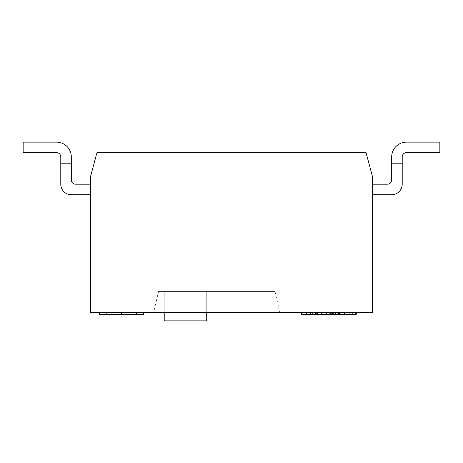 <?xml version="1.0" encoding="UTF-8"?>
<svg xmlns="http://www.w3.org/2000/svg" width="463" height="463" viewBox="0 0 463 463"><rect width="100%" height="100%" fill="white"/><g stroke="black" fill="none" stroke-linecap="round" stroke-linejoin="round"><path stroke-width="0.35" stroke-dasharray="2.31 1.74" d="M90.638 312.444L372.362 312.444L372.362 176.2L366.054 152.657L96.946 152.657L90.638 176.2L90.638 312.444M143.75 312.444L99.447 312.444L143.75 312.444M143.2 312.444L100.002 312.444L143.2 312.444L115.246 312.444L143.2 312.444L143.2 314.545L143.2 312.444L143.2 314.545L115.246 314.545L115.246 312.444M339.871 312.444L301.546 312.444L356.238 312.444L339.871 312.444L339.871 314.545L301.546 314.545L301.546 312.444L356.238 312.444L301.546 312.444L356.238 312.444L301.546 312.444L355.543 312.444L301.546 312.444L355.543 312.444L301.546 312.444L301.546 314.545L355.543 314.545L355.543 312.444L355.543 314.545L317.103 314.545L317.103 312.444M153.71 312.444L279.855 312.444L153.71 312.444L279.855 312.444L153.71 312.444L279.855 312.444L153.71 312.444L279.855 312.444L153.71 312.444L279.855 312.444L153.71 312.444L279.855 312.444L153.71 312.444L279.855 312.444L153.71 312.444L279.855 312.444L153.71 312.444L158.566 291.418L275.005 291.418L158.566 291.418L275.005 291.418L158.566 291.418L275.005 291.418L158.566 291.418L275.005 291.418L158.566 291.418L275.005 291.418L158.566 291.418L275.005 291.418L158.566 291.418L275.005 291.418L158.566 291.418L275.005 291.418L158.566 291.418L153.71 312.444M164.22 312.444L164.22 291.418L206.272 291.418L164.22 291.418L206.272 291.418L164.22 291.418L206.272 291.418L164.22 291.418L206.272 291.418L164.22 291.418L206.272 291.418L164.22 291.418L206.272 291.418L164.22 291.418L206.272 291.418L164.22 291.418L206.272 291.418L164.22 291.418L164.22 320.853L206.272 320.853L206.272 291.418L206.272 320.853L164.22 320.853L164.22 291.418L164.22 320.853L206.272 320.853L206.272 291.418L206.272 320.853L164.22 320.853L164.22 291.418L164.22 320.853L206.272 320.853L206.272 291.418L206.272 320.853L164.22 320.853L164.22 291.418L164.22 320.853L206.272 320.853L206.272 291.418L206.272 320.853L164.22 320.853L164.22 291.418L164.22 320.853L206.272 320.853L206.272 291.418L206.272 320.853L164.22 320.853L164.22 291.418L164.22 320.853L206.272 320.853L206.272 291.418L206.272 320.853L164.22 320.853L164.22 291.418L164.22 320.853L206.272 320.853L206.272 291.418L206.272 320.853L164.22 320.853L164.22 291.418L164.22 320.853L206.272 320.853L206.272 291.418L206.272 312.444M60.786 156.864L60.786 184.193L60.786 163.173L71.296 163.173L71.296 179.991A4.208 4.208 0 0 0 75.498 184.193L90.638 184.193L90.638 194.709L71.296 194.709A10.51 10.51 0 0 1 60.786 184.193L60.786 163.173L71.296 163.173L71.296 156.864A14.718 14.718 0 0 0 56.579 142.147L23.15 142.147L23.15 152.657L56.579 152.657A4.208 4.208 0 0 1 60.786 156.864A4.208 4.208 0 0 0 56.579 152.657L23.15 152.657L56.579 152.657A4.208 4.208 0 0 1 60.786 156.864A4.208 4.208 0 0 0 56.579 152.657L23.15 152.657L23.15 142.147L23.15 152.657L56.579 152.657L23.15 152.657L23.15 142.147L23.15 152.657L56.579 152.657A4.208 4.208 0 0 1 60.786 156.864A4.208 4.208 0 0 0 56.579 152.657L23.15 152.657L23.15 142.147L23.15 152.657L56.579 152.657L23.15 152.657L23.15 142.147L23.15 152.657L56.579 152.657A4.208 4.208 0 0 1 60.786 156.864A4.208 4.208 0 0 0 56.579 152.657L23.15 152.657L23.15 142.147L23.15 152.657L56.579 152.657L23.15 152.657L23.15 142.147L23.15 152.657L56.579 152.657M90.638 184.193L90.638 194.709L71.296 194.709A10.51 10.51 0 0 1 60.786 184.193L60.786 163.173L71.296 163.173L71.296 179.991A4.208 4.208 0 0 0 75.498 184.193L90.638 184.193L90.638 194.709L71.296 194.709A10.51 10.51 0 0 1 60.786 184.193L60.786 163.173L71.296 163.173L71.296 179.991A4.208 4.208 0 0 0 75.498 184.193L90.638 184.193L90.638 194.709L71.296 194.709A10.51 10.51 0 0 1 60.786 184.193L60.786 163.173L71.296 163.173L71.296 156.864A14.718 14.718 0 0 0 56.579 142.147L23.15 142.147L23.15 152.657L23.15 142.147L56.579 142.147A14.718 14.718 0 0 1 71.296 156.864L71.296 179.991A4.208 4.208 0 0 0 75.498 184.193L90.638 184.193L90.638 194.709L71.296 194.709A10.51 10.51 0 0 1 60.786 184.193L60.786 163.173L71.296 163.173L71.296 179.991A4.208 4.208 0 0 0 75.498 184.193L90.638 184.193L90.638 194.709L71.296 194.709A10.51 10.51 0 0 1 60.786 184.193L60.786 163.173L71.296 163.173L71.296 156.864A14.718 14.718 0 0 0 56.579 142.147L23.15 142.147L56.579 142.147A14.718 14.718 0 0 1 71.296 156.864L71.296 179.991A4.208 4.208 0 0 0 75.498 184.193L90.638 184.193L90.638 194.709L71.296 194.709A10.51 10.51 0 0 1 60.786 184.193L60.786 163.173L71.296 163.173L71.296 179.991A4.208 4.208 0 0 0 75.498 184.193L90.638 184.193L90.638 194.709L71.296 194.709A10.51 10.51 0 0 1 60.786 184.193L60.786 163.173L71.296 163.173L71.296 156.864A14.718 14.718 0 0 0 56.579 142.147L23.15 142.147L56.579 142.147A14.718 14.718 0 0 1 71.296 156.864L71.296 179.991A4.208 4.208 0 0 0 75.498 184.193L90.638 184.193L90.638 194.709L90.638 184.193L90.638 194.709L90.638 184.193L90.638 194.709L90.638 184.193L90.638 194.709L90.638 184.193L75.498 184.193M56.579 142.147L23.15 142.147L56.579 142.147A14.718 14.718 0 0 1 71.296 156.864A14.718 14.718 0 0 0 56.579 142.147L23.15 142.147L56.579 142.147A14.718 14.718 0 0 1 71.296 156.864L71.296 179.991L71.296 156.864A14.718 14.718 0 0 0 56.579 142.147L23.15 142.147L56.579 142.147A14.718 14.718 0 0 1 71.296 156.864L71.296 179.991L71.296 156.864A14.718 14.718 0 0 0 56.579 142.147L23.15 142.147L56.579 142.147A14.718 14.718 0 0 1 71.296 156.864L71.296 163.173L60.786 163.173L60.786 184.193L60.786 163.173L71.296 163.173L71.296 179.991L71.296 156.864A14.718 14.718 0 0 0 56.579 142.147M71.296 194.709A10.51 10.51 0 0 1 60.786 184.193A10.51 10.51 0 0 0 71.296 194.709A10.51 10.51 0 0 1 60.786 184.193A10.51 10.51 0 0 0 71.296 194.709A10.51 10.51 0 0 1 60.786 184.193A10.51 10.51 0 0 0 71.296 194.709A10.51 10.51 0 0 1 60.786 184.193L60.786 163.173L71.296 163.173L60.786 163.173L60.786 184.193L60.786 163.173L71.296 163.173L71.296 179.991M71.296 163.173L71.296 156.864L71.296 163.173L60.786 163.173M372.362 184.193L372.362 194.709L391.704 194.709A10.51 10.51 0 0 0 402.214 184.193L402.214 156.864A4.208 4.208 0 0 1 406.421 152.657L439.85 152.657L439.85 142.147L439.85 152.657L406.421 152.657L439.85 152.657L439.85 142.147L439.85 152.657L406.421 152.657L439.85 152.657L439.85 142.147L439.85 152.657L406.421 152.657L439.85 152.657L439.85 142.147L439.85 152.657L406.421 152.657L439.85 152.657L439.85 142.147L439.85 152.657L406.421 152.657L439.85 152.657L439.85 142.147L439.85 152.657L406.421 152.657L439.85 152.657L439.85 142.147L439.85 152.657L406.421 152.657L439.85 152.657L439.85 142.147L406.421 142.147A14.718 14.718 0 0 0 391.704 156.864L391.704 179.991A4.208 4.208 0 0 1 387.502 184.193L372.362 184.193L372.362 194.709L391.704 194.709A10.51 10.51 0 0 0 402.214 184.193L402.214 156.864A4.208 4.208 0 0 1 406.421 152.657A4.208 4.208 0 0 0 402.214 156.864L402.214 163.173L402.214 156.864A4.208 4.208 0 0 1 406.421 152.657A4.208 4.208 0 0 0 402.214 156.864L402.214 163.173L402.214 156.864A4.208 4.208 0 0 1 406.421 152.657A4.208 4.208 0 0 0 402.214 156.864L402.214 163.173L402.214 156.864L402.214 163.173L391.704 163.173L391.704 179.991A4.208 4.208 0 0 1 387.502 184.193L372.362 184.193L372.362 194.709L391.704 194.709A10.51 10.51 0 0 0 402.214 184.193L402.214 163.173L391.704 163.173L402.214 163.173L391.704 163.173L391.704 179.991A4.208 4.208 0 0 1 387.502 184.193L372.362 184.193L372.362 194.709L391.704 194.709A10.51 10.51 0 0 0 402.214 184.193L402.214 163.173L391.704 163.173L391.704 179.991A4.208 4.208 0 0 1 387.502 184.193L372.362 184.193L372.362 194.709L391.704 194.709A10.51 10.51 0 0 0 402.214 184.193L402.214 163.173L391.704 163.173L391.704 179.991A4.208 4.208 0 0 1 387.502 184.193L372.362 184.193L372.362 194.709L391.704 194.709A10.51 10.51 0 0 0 402.214 184.193L402.214 163.173L391.704 163.173L391.704 179.991A4.208 4.208 0 0 1 387.502 184.193L372.362 184.193L372.362 194.709L391.704 194.709A10.51 10.51 0 0 0 402.214 184.193L402.214 163.173L391.704 163.173L391.704 179.991A4.208 4.208 0 0 1 387.502 184.193L372.362 184.193L372.362 194.709L391.704 194.709A10.51 10.51 0 0 0 402.214 184.193L402.214 163.173L391.704 163.173L391.704 179.991A4.208 4.208 0 0 1 387.502 184.193L372.362 184.193L372.362 194.709L372.362 184.193L372.362 194.709L372.362 184.193L372.362 194.709L372.362 184.193L372.362 194.709L372.362 184.193L387.502 184.193M391.704 156.864L391.704 163.173L391.704 156.864A14.718 14.718 0 0 1 406.421 142.147A14.718 14.718 0 0 0 391.704 156.864A14.718 14.718 0 0 1 406.421 142.147A14.718 14.718 0 0 0 391.704 156.864A14.718 14.718 0 0 1 406.421 142.147A14.718 14.718 0 0 0 391.704 156.864A14.718 14.718 0 0 1 406.421 142.147A14.718 14.718 0 0 0 391.704 156.864A14.718 14.718 0 0 1 406.421 142.147A14.718 14.718 0 0 0 391.704 156.864A14.718 14.718 0 0 1 406.421 142.147A14.718 14.718 0 0 0 391.704 156.864A14.718 14.718 0 0 1 406.421 142.147L439.85 142.147L406.421 142.147A14.718 14.718 0 0 0 391.704 156.864L391.704 163.173L402.214 163.173L402.214 184.193L402.214 163.173L391.704 163.173L391.704 179.991L391.704 163.173L402.214 163.173L402.214 184.193L402.214 163.173L391.704 163.173L391.704 179.991L391.704 163.173L402.214 163.173L402.214 184.193L402.214 163.173L391.704 163.173L391.704 179.991L391.704 163.173L402.214 163.173L402.214 184.193A10.51 10.51 0 0 1 391.704 194.709A10.51 10.51 0 0 0 402.214 184.193A10.51 10.51 0 0 1 391.704 194.709A10.51 10.51 0 0 0 402.214 184.193A10.51 10.51 0 0 1 391.704 194.709A10.51 10.51 0 0 0 402.214 184.193A10.51 10.51 0 0 1 391.704 194.709M406.421 142.147L439.85 142.147L406.421 142.147M402.214 163.173L391.704 163.173L402.214 163.173L391.704 163.173L402.214 163.173L391.704 163.173L402.214 163.173L391.704 163.173L402.214 163.173L391.704 163.173L402.214 163.173L391.704 163.173L402.214 163.173L391.704 163.173L402.214 163.173L391.704 163.173L391.704 179.991M402.214 156.864A4.208 4.208 0 0 1 406.421 152.657M275.005 291.418L279.855 312.444L275.005 291.418M317.103 314.545L325.773 314.545L315.39 314.545L315.39 312.444L315.39 314.545L301.546 314.545L301.546 312.444L301.546 314.545L316.235 314.545L316.235 312.444M325.773 314.545L325.773 312.444M316.235 314.545L345.161 314.545L345.161 312.444L345.161 314.545L355.543 314.545L355.543 312.444L355.543 314.545L323.874 314.545L323.874 312.444M329.778 314.545L329.778 312.444M323.874 314.545L310.546 314.545L318.851 314.545L317.838 314.545L317.838 312.444M317.838 314.545L301.546 314.545L306.402 314.545L306.402 312.444M318.851 314.545L318.851 312.444M306.402 314.545L356.238 314.545L310.546 314.545L310.546 312.444L310.546 314.545L317.468 314.545L317.468 312.444M317.63 314.545L317.63 312.444M340.097 314.545L302.241 314.545L356.238 314.545L356.238 312.444L356.238 314.545L340.097 314.545L340.097 312.444M340.207 314.545L340.207 312.444M339.362 314.545L339.362 312.444M326.739 314.545L326.739 312.444M317.468 314.545L315.911 314.545L315.911 312.444M315.911 314.545L356.238 314.545L301.546 314.545L301.546 312.444M316.298 314.545L316.298 312.444M323.006 314.545L323.006 312.444L323.012 314.545M331.386 314.545L331.386 312.444M330.623 314.545L330.623 312.444L347.927 312.444L330.623 312.444L330.623 314.545L347.238 314.545L347.238 312.444L347.238 314.545L330.623 314.545L347.927 314.545L330.623 314.545L330.623 312.444M338.679 314.545L338.679 312.444M338.928 314.545L338.928 312.444L338.928 314.545M344.466 314.545L355.543 314.545L344.466 314.545L344.466 312.444L344.466 314.545M317.491 314.545L335.467 314.545L317.491 314.545L317.491 312.444L335.467 312.444L317.491 312.444M355.543 314.545L355.543 312.444L355.543 314.545L355.543 312.444L355.543 314.545L312.623 314.545L312.623 312.444L312.623 314.545L312.623 312.444L312.623 314.545L302.241 314.545L302.241 312.444L302.241 314.545L302.241 312.444L302.241 314.545L302.241 312.444L302.241 314.545L309.851 314.545L309.851 312.444L322.312 312.444L309.851 312.444L309.851 314.545L355.543 314.545M335.467 314.545L335.467 312.444L335.467 314.545M335.501 314.545L335.501 312.444M349.293 314.545L349.293 312.444M337.741 314.545L337.741 312.444M320.24 314.545L320.24 312.444M322.26 314.545L322.26 312.444M332.116 314.545L332.116 312.444M333.389 314.545L333.389 312.444M329.239 314.545L329.239 312.444M337.967 314.545L337.967 312.444M315.639 314.545L315.639 312.444M329.268 314.545L329.268 312.444M339.871 314.545L356.238 314.545L356.238 312.444M338.627 314.545L338.627 312.444M321.623 314.545L321.623 312.444M326.143 314.545L326.143 312.444M310.546 314.545L310.546 312.444M316.773 314.545L316.773 312.444M338.389 314.545L338.389 312.444M347.238 314.545L347.238 312.444M339.153 314.545L339.153 312.444M316.032 314.545L322.312 314.545L309.851 314.545L316.032 314.545L316.032 312.444M326.189 314.545L326.189 312.444M352.372 314.545L352.372 312.444M315.216 314.545L315.216 312.444M322.312 314.545L322.312 312.444M315.998 314.545L315.998 312.444M338.887 314.545L338.887 312.444M347.927 314.545L347.927 312.444M339.003 314.545L339.003 312.444M115.246 314.545L143.2 314.545L100.002 314.545L100.002 312.444L100.002 314.545L128.384 314.545L128.384 312.444M128.384 314.545L100.002 314.545L100.002 312.444M143.75 314.545L99.447 314.545L143.75 314.545M121.572 314.545L136.55 314.545L106.646 314.545L121.572 314.545L121.572 312.444L136.55 312.444L121.572 312.444M121.862 314.545L121.862 312.444M121.659 314.545L121.659 312.444M101.142 314.545L101.142 312.444M110.877 314.545L110.877 312.444M106.646 314.545L106.646 312.444M136.55 314.545L136.55 312.444M121.451 314.545L121.451 312.444M332.59 314.545L332.59 312.444"/><path stroke-width="0.69" d="M90.638 312.444L372.362 312.444L372.362 176.2L366.054 152.657L96.946 152.657L90.638 176.2L90.638 312.444M71.296 194.709L90.638 194.709L71.296 194.709A10.51 10.51 0 0 1 60.786 184.193L60.786 156.864A4.208 4.208 0 0 0 56.579 152.657L23.15 152.657L23.15 142.147L56.579 142.147A14.718 14.718 0 0 1 71.296 156.864L71.296 179.991A4.208 4.208 0 0 0 75.498 184.193L90.638 184.193M71.296 163.173L60.786 163.173M60.786 156.864A4.208 4.208 0 0 0 56.579 152.657A4.208 4.208 0 0 1 60.786 156.864A4.208 4.208 0 0 0 56.579 152.657A4.208 4.208 0 0 1 60.786 156.864A4.208 4.208 0 0 0 56.579 152.657A4.208 4.208 0 0 1 60.786 156.864A4.208 4.208 0 0 0 56.579 152.657M71.296 179.991A4.208 4.208 0 0 0 75.498 184.193A4.208 4.208 0 0 1 71.296 179.991A4.208 4.208 0 0 0 75.498 184.193A4.208 4.208 0 0 1 71.296 179.991A4.208 4.208 0 0 0 75.498 184.193A4.208 4.208 0 0 1 71.296 179.991A4.208 4.208 0 0 0 75.498 184.193M391.704 194.709L372.362 194.709L391.704 194.709A10.51 10.51 0 0 0 402.214 184.193L402.214 163.173L391.704 163.173L391.704 156.864L391.704 179.991A4.208 4.208 0 0 1 387.502 184.193L372.362 184.193M391.704 156.864A14.718 14.718 0 0 1 406.421 142.147L439.85 142.147L439.85 152.657L406.421 152.657A4.208 4.208 0 0 0 402.214 156.864L402.214 163.173M391.704 179.991A4.208 4.208 0 0 1 387.502 184.193A4.208 4.208 0 0 0 391.704 179.991A4.208 4.208 0 0 1 387.502 184.193A4.208 4.208 0 0 0 391.704 179.991A4.208 4.208 0 0 1 387.502 184.193A4.208 4.208 0 0 0 391.704 179.991A4.208 4.208 0 0 1 387.502 184.193M406.421 152.657A4.208 4.208 0 0 0 402.214 156.864A4.208 4.208 0 0 1 406.421 152.657A4.208 4.208 0 0 0 402.214 156.864A4.208 4.208 0 0 1 406.421 152.657A4.208 4.208 0 0 0 402.214 156.864A4.208 4.208 0 0 1 406.421 152.657A4.208 4.208 0 0 0 402.214 156.864M164.22 312.444L164.22 320.853L206.272 320.853L206.272 312.444M301.546 312.444L301.546 314.545L356.238 314.545L356.238 312.444M339.425 314.545L339.425 312.444M326.189 314.545L326.189 312.444M315.216 314.545L315.216 312.444M99.447 312.444L99.447 314.545L143.2 314.545L143.2 312.444M100.002 314.545L100.002 312.444M143.2 314.545L143.75 314.545L143.75 312.444"/></g></svg>
